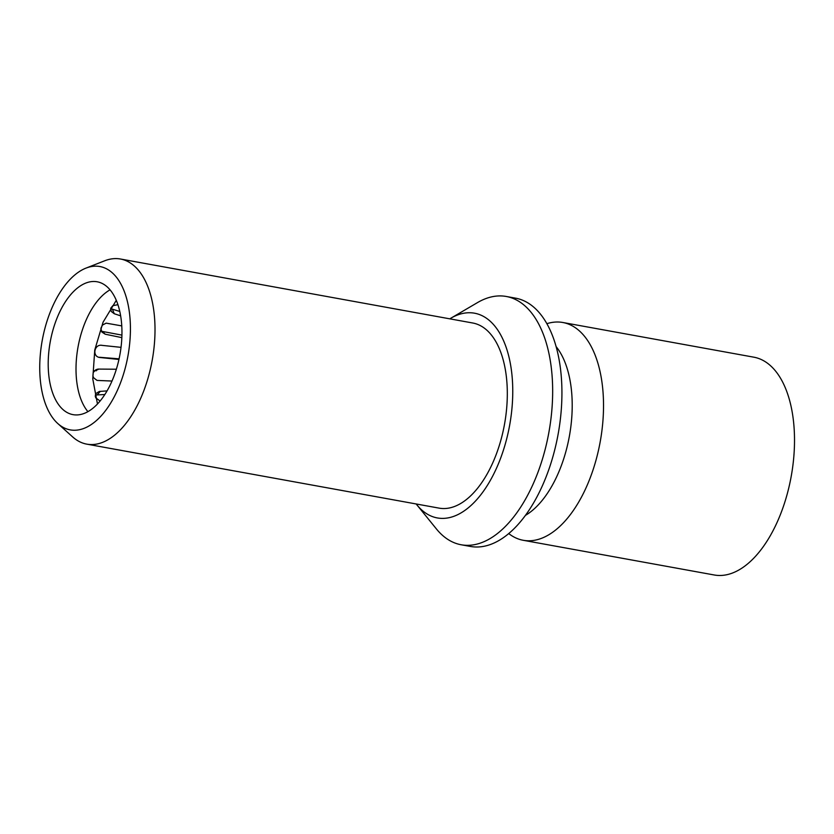 <?xml version="1.0" encoding="UTF-8"?>
<svg xmlns="http://www.w3.org/2000/svg" width="834" height="834" viewBox="0 0 834 834"><rect width="100%" height="100%" fill="white"/><g stroke="black" fill="none" stroke-linecap="round" stroke-linejoin="round"><path stroke-width="1.25" d="M94.565 370.63L96.358 370.755M121.931 335.112L101.373 331.244M119.783 311.447L110.651 308.653M95.347 395.014L104.834 394.534M85.996 268.11L104.657 260.802A94.086 49.362 100.3 0 1 120.44 259.009A94.086 49.362 100.3 0 1 153.112 306.099A94.086 49.362 100.3 0 1 138.851 402.332A94.086 49.362 100.3 0 1 86.809 444.147A94.086 49.362 100.3 0 1 72.662 436.922L57.765 423.516A83.014 43.556 -79.7 0 0 110.63 403.166A83.014 43.556 -79.7 0 0 128.749 308.08A83.014 43.556 -79.7 0 0 85.996 268.11A83.014 43.556 -79.7 0 0 42.232 340.428A83.014 43.556 -79.7 0 0 57.765 423.516M546.864 323.686A110.682 58.067 100.3 0 1 562.846 322.497L753.832 357.181A110.682 58.067 100.3 0 1 792.279 412.58A110.682 58.067 100.3 0 1 775.495 525.795A110.682 58.067 100.3 0 1 714.269 574.991L523.293 540.296A110.682 58.067 100.3 0 1 508.74 533.572M562.846 322.497A110.682 58.067 100.3 0 1 601.293 377.896A110.682 58.067 100.3 0 1 584.509 491.111A110.682 58.067 100.3 0 1 523.293 540.296M556.111 346.6A94.086 49.362 100.3 0 1 570.31 381.878A94.086 49.362 100.3 0 1 525.451 515.37M449.797 318.838A104.041 54.585 100.3 0 1 450.808 318.234L477.528 302.575A126.184 66.199 100.3 0 1 506.28 296.477L515.558 298.155A126.184 66.199 100.3 0 1 559.385 361.31A126.184 66.199 100.3 0 1 540.244 490.371A126.184 66.199 100.3 0 1 470.459 546.447L461.181 544.769A126.184 66.199 100.3 0 1 436.411 528.944L416.906 504.893A104.041 54.585 100.3 0 1 416.176 503.965M506.28 296.477A126.184 66.199 100.3 0 1 550.117 359.621A126.184 66.199 100.3 0 1 530.977 488.693A126.184 66.199 100.3 0 1 461.181 544.769M450.808 318.234A104.041 54.585 100.3 0 1 510.658 365.271A104.041 54.585 100.3 0 1 485.315 488.547A104.041 54.585 100.3 0 1 416.906 504.893M87.924 411.652A67.512 35.424 100.3 0 1 78.042 346.934A67.512 35.424 100.3 0 1 110.057 289.825M120.596 315.575A67.512 35.424 100.3 0 1 110.359 384.63A67.512 35.424 100.3 0 1 73.017 414.644A67.512 35.424 100.3 0 1 50.228 341.877A67.512 35.424 100.3 0 1 97.151 281.777A67.512 35.424 100.3 0 1 120.596 315.575M86.809 444.147L439.111 508.135A94.086 49.362 -79.7 0 0 504.487 424.391A94.086 49.362 -79.7 0 0 472.732 322.998L120.44 259.009M118.939 359.454L99.955 357.505C91.709 356.796 94.284 343.639 102.123 345.38L121.034 347.351M102.509 331.525L105.209 334.205L101.873 332.047L100.851 328.356L102.478 325.072L106.147 323.144L121.774 325.896M112.444 309.268L114.248 313.72L111.235 311.436L110.755 308.184L112.83 305.682L117.928 304.681M100.111 401.008L95.795 397.891L95.274 396.296L96.118 393.377L99.382 391.448L107.065 390.896M111.996 381.044L97.067 380.419L93.721 377.865L92.897 376.082L93.2 372.496L95.9 369.723L97.964 369.087L116.353 369.222M119.074 358.828L99.382 357.265M121.847 337.634L105.209 334.205M120.649 315.846L114.248 313.73M116.291 300.344L103.082 322.174L94.763 349.967L92.772 378.917L97.474 404M97.109 394.909L100.351 391.323M95.503 370.65L98.975 369.045"/></g></svg>

